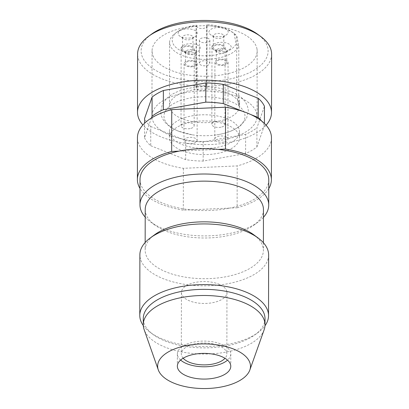 <?xml version="1.0" encoding="UTF-8"?>
<svg xmlns="http://www.w3.org/2000/svg" width="409" height="409" viewBox="0 0 409 409"><rect width="100%" height="100%" fill="white"/><g stroke="black" fill="none" stroke-linecap="round" stroke-linejoin="round"><path stroke-width="0.31" stroke-dasharray="2.04 1.53" d="M256.929 48.651A52.551 25.266 0.1 0 1 257.164 51.074A52.551 25.266 0.1 0 1 204.572 76.248A52.551 25.266 0.1 0 1 152.066 50.89A52.551 25.266 0.1 0 1 202.138 25.736A52.551 25.266 0.1 0 1 256.929 48.651M256.816 113.927A52.551 25.266 0.1 0 1 257.051 116.35A52.551 25.266 0.1 0 1 204.459 141.524A52.551 25.266 0.1 0 1 151.949 116.166A52.551 25.266 0.1 0 1 202.026 91.018A52.551 25.266 0.1 0 1 256.816 113.927M239.352 130.062A35.036 16.846 0.1 0 1 239.51 131.678A35.036 16.846 0.1 0 1 204.444 148.462A35.036 16.846 0.1 0 1 169.438 131.555A35.036 16.846 0.1 0 1 202.823 114.791A35.036 16.846 0.1 0 1 239.352 130.062M239.337 136.207A35.036 16.846 0.1 0 1 239.495 137.823A35.036 16.846 0.1 0 1 204.434 154.607A35.036 16.846 0.1 0 1 169.428 137.7A35.036 16.846 0.1 0 1 202.813 120.931A35.036 16.846 0.1 0 1 239.337 136.207M268.764 179.73A64.377 30.951 0.1 0 1 229.756 208.099L237.118 207.772L237.194 165.916L183.38 168.314A67.004 32.214 0.1 0 1 137.46 137.644M263.442 217.312A64.377 30.951 0.1 0 1 258.151 222.026A64.377 30.951 0.1 0 1 150.481 221.836A64.377 30.951 0.1 0 1 145.205 217.102M183.38 168.314L183.309 210.165L190.676 209.837A64.377 30.951 0.1 0 1 140.016 179.505M190.676 209.837A64.377 30.951 -179.9 0 0 229.756 208.099L190.676 209.837M263.457 209.669A59.121 28.425 0.1 0 1 253.749 225.241A59.121 28.425 0.1 0 1 166.693 231.433A59.121 28.425 0.1 0 1 154.873 225.068A59.121 28.425 0.1 0 1 145.221 209.464M253.733 234.766A59.121 28.425 0.1 0 1 263.386 250.369A59.121 28.425 0.1 0 1 229.439 276.024A59.121 28.425 0.1 0 1 166.621 272.133A59.121 28.425 0.1 0 1 145.149 250.165A59.121 28.425 0.1 0 1 154.858 234.592M265.022 318.723A60.869 29.269 0.1 0 1 255.022 334.756A60.869 29.269 0.1 0 1 165.389 341.132A60.869 29.269 0.1 0 1 153.217 334.577A60.869 29.269 0.1 0 1 143.278 318.509M264.137 329.772A60.869 29.269 0.1 0 1 204.086 354.03A60.869 29.269 0.1 0 1 144.116 329.562M180.614 360.048A26.713 12.843 0.1 0 1 177.373 353.897A26.713 12.843 0.1 0 1 202.828 341.111A26.713 12.843 0.1 0 1 230.681 352.757A26.713 12.843 0.1 0 1 230.799 353.989A26.713 12.843 0.1 0 1 227.537 360.13M226.862 291.494A22.771 10.951 0.1 0 1 226.964 292.547A22.771 10.951 0.1 0 1 204.173 303.458A22.771 10.951 0.1 0 1 181.422 292.466A22.771 10.951 0.1 0 1 203.12 281.566A22.771 10.951 0.1 0 1 226.862 291.494M183.145 358.218A22.771 10.951 0.1 0 1 181.315 353.903A22.771 10.951 0.1 0 1 203.012 343.003A22.771 10.951 0.1 0 1 226.755 352.931A22.771 10.951 0.1 0 1 226.857 353.984A22.771 10.951 0.1 0 1 225.011 358.289M182.209 118.794A35.036 16.846 0.1 0 1 169.484 105.773A35.036 16.846 0.1 0 1 204.551 88.993A35.036 16.846 0.1 0 1 239.551 105.895A35.036 16.846 0.1 0 1 219.439 121.1A35.036 16.846 0.1 0 1 182.209 118.794M178.713 131.238A40.501 19.474 -179.9 0 0 192.148 134.786A40.501 19.474 -179.9 0 0 216.79 134.832A40.501 19.474 -179.9 0 0 240.063 106.984A40.501 19.474 -179.9 0 0 178.728 101.202A40.501 19.474 -179.9 0 0 178.713 131.238M238.698 105.43A35.036 16.846 -179.9 0 0 239.562 101.729A35.036 16.846 -179.9 0 0 236.617 94.954L236.724 35.818A35.036 16.846 -179.9 0 0 233.943 33.349A35.036 16.846 -179.9 0 0 206.571 25.716L206.468 85.619A35.036 16.846 -179.9 0 0 196.003 86.084L196.11 26.181A35.036 16.846 -179.9 0 0 175.349 33.247A35.036 16.846 -179.9 0 0 169.597 42.475A35.036 16.846 -179.9 0 0 182.322 55.491A35.036 16.846 -179.9 0 0 238.8 46.294L238.698 105.43L236.617 94.954M195.18 36.462A9.632 4.632 -179.9 0 0 195.804 36.058A9.632 4.632 -179.9 0 0 194.086 30.021A9.632 4.632 -179.9 0 0 181.422 30A9.632 4.632 -179.9 0 0 179.689 36.028A9.632 4.632 -179.9 0 0 195.18 36.462M191.795 38.957A5.256 2.526 -179.9 0 0 192.138 38.737A5.256 2.526 -179.9 0 0 192.997 37.352A5.256 2.526 -179.9 0 0 187.746 34.816A5.256 2.526 -179.9 0 0 182.491 37.331A5.256 2.526 -179.9 0 0 183.344 38.722A5.256 2.526 -179.9 0 0 191.795 38.957M191.775 50.476A5.256 2.526 -179.9 0 0 192.976 48.87A5.256 2.526 -179.9 0 0 187.726 46.335A5.256 2.526 -179.9 0 0 182.47 48.855A5.256 2.526 -179.9 0 0 185.942 51.237A5.256 2.526 -179.9 0 0 191.775 50.476M190.144 128.574A6.57 3.16 0.1 0 1 181.018 125.65A6.57 3.16 0.1 0 1 187.593 122.501A6.57 3.16 0.1 0 1 194.157 125.67A6.57 3.16 0.1 0 1 190.144 128.574M190.277 51.774A6.57 3.16 -179.9 0 0 194.29 48.875A6.57 3.16 -179.9 0 0 187.731 45.706A6.57 3.16 -179.9 0 0 181.156 48.85A6.57 3.16 -179.9 0 0 190.277 51.774M198.12 51.289A9.632 4.632 -179.9 0 0 198.743 50.885A9.632 4.632 -179.9 0 0 197.031 44.847A9.632 4.632 -179.9 0 0 184.367 44.826A9.632 4.632 -179.9 0 0 182.629 50.854A9.632 4.632 -179.9 0 0 198.12 51.289M194.735 53.783A5.256 2.526 -179.9 0 0 195.078 53.564A5.256 2.526 -179.9 0 0 195.942 52.178A5.256 2.526 -179.9 0 0 190.691 49.642A5.256 2.526 -179.9 0 0 185.43 52.158A5.256 2.526 -179.9 0 0 186.289 53.548A5.256 2.526 -179.9 0 0 194.735 53.783M194.715 65.302A5.256 2.526 -179.9 0 0 195.921 63.697A5.256 2.526 -179.9 0 0 190.671 61.161A5.256 2.526 -179.9 0 0 185.41 63.676A5.256 2.526 -179.9 0 0 188.886 66.064A5.256 2.526 -179.9 0 0 194.715 65.302M193.089 143.395A6.57 3.16 0.1 0 1 183.963 140.471A6.57 3.16 0.1 0 1 190.538 137.327A6.57 3.16 0.1 0 1 197.097 140.497A6.57 3.16 0.1 0 1 193.089 143.395M193.222 66.601A6.57 3.16 -179.9 0 0 197.235 63.702A6.57 3.16 -179.9 0 0 190.671 60.532A6.57 3.16 -179.9 0 0 184.096 63.676A6.57 3.16 -179.9 0 0 193.222 66.601M228.948 49.913A9.632 4.632 -179.9 0 0 229.572 49.509A9.632 4.632 -179.9 0 0 227.854 43.477A9.632 4.632 -179.9 0 0 215.19 43.451A9.632 4.632 -179.9 0 0 213.457 49.484A9.632 4.632 -179.9 0 0 228.948 49.913M225.563 52.408A5.256 2.526 -179.9 0 0 225.901 52.188A5.256 2.526 -179.9 0 0 226.765 50.803A5.256 2.526 -179.9 0 0 221.514 48.267A5.256 2.526 -179.9 0 0 216.254 50.788A5.256 2.526 -179.9 0 0 217.113 52.173A5.256 2.526 -179.9 0 0 225.563 52.408M225.543 63.932A5.256 2.526 -179.9 0 0 226.744 62.326A5.256 2.526 -179.9 0 0 221.494 59.791A5.256 2.526 -179.9 0 0 216.233 62.306A5.256 2.526 -179.9 0 0 219.71 64.688A5.256 2.526 -179.9 0 0 225.543 63.932M223.912 142.025A6.57 3.16 0.1 0 1 214.786 139.101A6.57 3.16 0.1 0 1 221.361 135.952A6.57 3.16 0.1 0 1 227.925 139.121A6.57 3.16 0.1 0 1 223.912 142.025M224.045 65.23A6.57 3.16 -179.9 0 0 228.058 62.326A6.57 3.16 -179.9 0 0 221.494 59.157A6.57 3.16 -179.9 0 0 214.919 62.306A6.57 3.16 -179.9 0 0 224.045 65.23M226.003 35.092A9.632 4.632 -179.9 0 0 226.627 34.683A9.632 4.632 -179.9 0 0 224.914 28.65A9.632 4.632 -179.9 0 0 212.251 28.63A9.632 4.632 -179.9 0 0 210.517 34.658A9.632 4.632 -179.9 0 0 226.003 35.092M222.624 37.582A5.256 2.526 -179.9 0 0 222.961 37.362A5.256 2.526 -179.9 0 0 223.825 35.982A5.256 2.526 -179.9 0 0 218.575 33.446A5.256 2.526 -179.9 0 0 213.314 35.961A5.256 2.526 -179.9 0 0 214.173 37.347A5.256 2.526 -179.9 0 0 222.624 37.582M222.603 49.106A5.256 2.526 -179.9 0 0 223.805 47.5A5.256 2.526 -179.9 0 0 218.554 44.964A5.256 2.526 -179.9 0 0 213.293 47.48A5.256 2.526 -179.9 0 0 216.77 49.862A5.256 2.526 -179.9 0 0 222.603 49.106M220.972 127.199A6.57 3.16 0.1 0 1 211.847 124.275A6.57 3.16 0.1 0 1 218.421 121.125A6.57 3.16 0.1 0 1 224.986 124.295A6.57 3.16 0.1 0 1 220.972 127.199M221.105 50.404A6.57 3.16 -179.9 0 0 225.119 47.5A6.57 3.16 -179.9 0 0 218.554 44.33A6.57 3.16 -179.9 0 0 211.98 47.48A6.57 3.16 -179.9 0 0 221.105 50.404M208.646 64.883A5.256 2.526 0.1 0 1 202.813 65.644A5.256 2.526 0.1 0 1 199.336 63.257A5.256 2.526 0.1 0 1 204.597 60.742A5.256 2.526 0.1 0 1 209.848 63.277A5.256 2.526 0.1 0 1 208.646 64.883M208.687 41.846A5.256 2.526 -179.9 0 0 209.889 40.24A5.256 2.526 -179.9 0 0 204.638 37.705A5.256 2.526 -179.9 0 0 199.377 40.22A5.256 2.526 -179.9 0 0 202.854 42.602A5.256 2.526 -179.9 0 0 208.687 41.846M271.612 54.172A67.004 32.214 0.1 0 1 237.041 82.286A67.004 32.214 0.1 0 1 169.055 81.309A67.004 32.214 0.1 0 1 137.608 53.937M266.085 125.195A67.004 32.214 0.1 0 1 168.953 139.679A67.004 32.214 0.1 0 1 142.884 124.98M151.545 34.146A63.497 30.532 -179.9 0 0 141.402 53.794A63.497 30.532 -179.9 0 0 210.645 81.381A63.497 30.532 -179.9 0 0 267.829 48.165A63.497 30.532 -179.9 0 0 257.747 34.33M143.293 325.549A64.377 30.951 -179.9 0 0 150.292 332.425A64.377 30.951 -179.9 0 0 163.16 339.358A64.377 30.951 -179.9 0 0 257.956 332.614A64.377 30.951 -179.9 0 0 264.981 325.763M268.636 254.986A64.377 30.951 0.1 0 1 231.668 282.921A64.377 30.951 0.1 0 1 163.268 278.687A64.377 30.951 0.1 0 1 139.883 254.761M196.576 26.207A5.256 2.526 -179.9 0 0 202.051 28.497A5.256 2.526 -179.9 0 0 207.061 25.982A5.256 2.526 -179.9 0 0 207.036 25.741L206.826 24.688A32.408 15.583 0.1 0 1 231.75 31.733A32.408 15.583 0.1 0 1 234.153 33.84L236.146 43.901A32.408 15.583 0.1 0 1 191.77 54.515A32.408 15.583 0.1 0 1 177.547 31.636A32.408 15.583 0.1 0 1 196.366 25.154L196.463 88.41A5.256 2.526 0.1 0 0 201.944 90.701A5.256 2.526 0.1 0 0 206.954 88.186L207.061 25.982M207.036 25.741L206.928 87.945A5.256 2.526 0.1 0 1 206.954 88.186M196.003 86.084L196.463 88.41M206.928 87.945L206.468 85.619M196.11 26.181L196.366 25.154M234.153 33.84A820.096 230.098 -132.7 0 1 236.724 35.818L238.8 46.294A820.096 230.098 47.3 0 1 236.146 43.901M206.826 24.688L206.571 25.716M183.309 210.165A67.004 32.214 0.1 0 1 140.001 188.437M218.104 149.392L179.03 151.131M237.118 207.772A67.004 32.214 -179.9 0 0 268.749 188.661M271.464 137.879A67.004 32.214 0.1 0 1 237.194 165.916M151.448 117.991L144.535 137.736L144.561 123.247M144.535 137.736A61.309 29.479 -179.9 0 0 150.732 145.732L150.763 126.534A61.309 29.479 0.1 0 1 144.566 118.533M250.722 114.515L243.314 111.565M150.732 145.732L185.666 159.648A61.309 29.479 -179.9 0 0 203.155 161.085L245.604 153.533A61.309 29.479 -179.9 0 0 256.898 146.974L264.413 125.502L264.418 123.457M264.413 125.502A61.309 29.479 -179.9 0 0 261.642 121.044M256.898 146.974L256.929 127.777L264.449 106.299M245.604 153.533L245.64 134.331A61.309 29.479 -179.9 0 0 256.929 127.777M203.155 161.085L203.186 141.887L245.64 134.331M185.666 159.648L185.701 140.451A61.309 29.479 -179.9 0 0 203.186 141.887M185.701 140.451L150.763 126.534M152.066 50.89L151.949 116.166M257.164 51.074L257.051 116.35M169.438 131.555L169.428 137.7M239.51 131.678L239.495 137.823M253.749 225.241L258.151 222.026M154.873 225.068L150.481 221.836M145.159 242.522L145.149 250.165M263.401 242.731L263.386 250.369M177.373 353.897L177.353 366.183M230.799 353.989L230.778 366.28M181.422 292.466L181.315 353.903M226.964 292.547L226.857 353.984M192.148 134.786L178.375 131.136C172.189 128.712 167.46 125.399 164.203 121.187C161.944 118.175 160.778 114.868 160.717 111.268L162.378 104.223L166.468 98.671C170.936 94.423 177.01 91.289 184.679 89.264C195.446 86.514 206.565 86.069 218.043 87.935C231.709 90.742 240.62 95.195 244.781 101.299C247.056 104.31 248.227 107.618 248.304 111.222L246.53 118.533L240.753 125.471C234.73 130.2 226.744 133.319 216.79 134.832M169.597 42.475L169.484 105.773M239.562 101.729L239.551 105.895M192.138 38.737L195.804 36.058M183.344 38.722L179.689 36.028M182.491 37.331L182.47 48.855M192.997 37.352L192.976 48.87M181.156 48.85L181.018 125.65M194.29 48.875L194.157 125.67M195.078 53.564L198.743 50.885M186.289 53.548L182.629 50.854M185.43 52.158L185.41 63.676M195.942 52.178L195.921 63.697M184.096 63.676L183.963 140.471M197.235 63.702L197.097 140.497M225.901 52.188L229.572 49.509M217.113 52.173L213.457 49.484M216.254 50.788L216.233 62.306M226.765 50.803L226.744 62.326M214.919 62.306L214.786 139.101M228.058 62.326L227.925 139.121M222.961 37.362L226.627 34.683M214.173 37.347L210.517 34.658M213.314 35.961L213.293 47.48M223.825 35.982L223.805 47.5M211.98 47.48L211.847 124.275M225.119 47.5L224.986 124.295M199.377 40.22L199.336 63.257M209.889 40.24L209.848 63.277M255.022 334.756L257.956 332.614M153.217 334.577L150.292 332.425M177.547 31.636L175.349 33.247M231.75 31.733L233.943 33.349"/><path stroke-width="0.61" d="M268.749 188.661A67.004 32.214 -179.9 0 0 271.392 179.73A67.004 32.214 -179.9 0 0 225.471 149.065L218.104 149.392A64.377 30.951 0.1 0 1 268.764 179.73L268.723 205.073A64.377 30.951 0.1 0 1 263.442 217.312M218.104 149.392A64.377 30.951 -179.9 0 0 179.03 151.131L171.662 151.463L171.734 109.607L225.543 107.209A67.004 32.214 0.1 0 1 271.464 137.879L271.392 179.73M145.205 217.102A64.377 30.951 0.1 0 1 139.97 204.848L140.016 179.505A64.377 30.951 0.1 0 1 147.838 164.75A64.377 30.951 0.1 0 1 179.03 151.131M139.97 204.848A64.377 30.951 0.1 0 1 147.797 190.093A64.377 30.951 0.1 0 1 217.23 174.648A64.377 30.951 0.1 0 1 268.432 202.102A64.377 30.951 0.1 0 1 268.723 205.073M145.159 242.522L145.221 209.464A59.121 28.425 0.1 0 1 201.55 181.167A59.121 28.425 0.1 0 1 263.191 206.944A59.121 28.425 0.1 0 1 263.457 209.669L263.401 242.731M139.776 315.431L139.883 254.761A64.377 30.951 0.1 0 1 150.456 237.808L154.858 234.592A59.121 28.425 0.1 0 1 253.733 234.766L258.12 237.997A64.377 30.951 0.1 0 1 268.636 254.986L268.529 315.656A64.377 30.951 -179.9 0 0 204.209 284.592A64.377 30.951 -179.9 0 0 139.776 315.431A64.377 30.951 -179.9 0 0 143.293 325.549M158.293 369.889L144.116 329.562A60.869 29.269 0.1 0 1 143.268 324.654L143.278 318.509A60.869 29.269 0.1 0 1 150.676 304.562A60.869 29.269 0.1 0 1 219.178 290.278A60.869 29.269 0.1 0 1 265.022 318.723L265.006 324.869A60.869 29.269 0.1 0 1 264.137 329.772L249.822 370.048A46.421 22.321 -179.9 0 0 250.272 364.174A46.421 22.321 -179.9 0 0 197.987 344.097A46.421 22.321 -179.9 0 0 158.293 369.889A46.421 22.321 -179.9 0 0 204.025 388.55A46.421 22.321 -179.9 0 0 249.822 370.048M143.268 324.654A60.869 29.269 0.1 0 1 150.665 310.707A60.869 29.269 0.1 0 1 216.32 296.101A60.869 29.269 0.1 0 1 264.735 322.062A60.869 29.269 0.1 0 1 265.006 324.869M227.537 360.13A26.713 12.843 0.1 0 1 204.065 366.786A26.713 12.843 0.1 0 1 180.614 360.048M230.656 365.048A26.713 12.843 0.1 0 1 230.778 366.28A26.713 12.843 0.1 0 1 204.04 379.077A26.713 12.843 0.1 0 1 177.353 366.183A26.713 12.843 0.1 0 1 202.808 353.402A26.713 12.843 0.1 0 1 230.656 365.048M225.011 358.289A22.771 10.951 0.1 0 1 204.065 364.894A22.771 10.951 0.1 0 1 183.145 358.218M142.884 124.98A67.004 32.214 0.1 0 1 137.506 112.301L137.608 53.937A67.004 32.214 0.1 0 1 148.61 36.289A67.004 32.214 0.1 0 1 260.671 36.483A67.004 32.214 0.1 0 1 271.31 51.084A67.004 32.214 0.1 0 1 271.612 54.172L271.51 112.536A67.004 32.214 0.1 0 1 266.085 125.195M137.506 112.301A67.004 32.214 0.1 0 1 204.566 80.205A67.004 32.214 0.1 0 1 271.51 112.536M260.671 36.483L257.747 34.33A63.497 30.532 -179.9 0 0 151.545 34.146L148.61 36.289M264.981 325.763A64.377 30.951 -179.9 0 0 268.529 315.656M150.456 237.808A64.377 30.951 0.1 0 1 258.12 237.997M140.001 188.437A67.004 32.214 0.1 0 1 137.388 179.5A67.004 32.214 0.1 0 1 171.662 151.463M225.471 149.065L225.543 107.209M137.388 179.5L137.46 137.644A67.004 32.214 0.1 0 1 171.734 109.607M144.561 123.247L144.566 118.533L152.087 97.061A61.309 29.479 0.1 0 1 163.375 90.501L205.829 82.95A61.309 29.479 0.1 0 1 223.314 84.387L258.253 98.303L258.217 117.506L250.722 114.515M243.314 111.565L223.283 103.584A61.309 29.479 -179.9 0 0 205.793 102.148L163.344 109.704A61.309 29.479 -179.9 0 0 152.051 116.263L152.087 97.061M152.051 116.263L151.448 117.991M163.344 109.704L163.375 90.501M205.793 102.148L205.829 82.95M223.283 103.584L223.314 84.387M264.418 123.457L264.449 106.299A61.309 29.479 -179.9 0 0 258.253 98.303M261.642 121.044A61.309 29.479 -179.9 0 0 258.217 117.506"/></g></svg>
